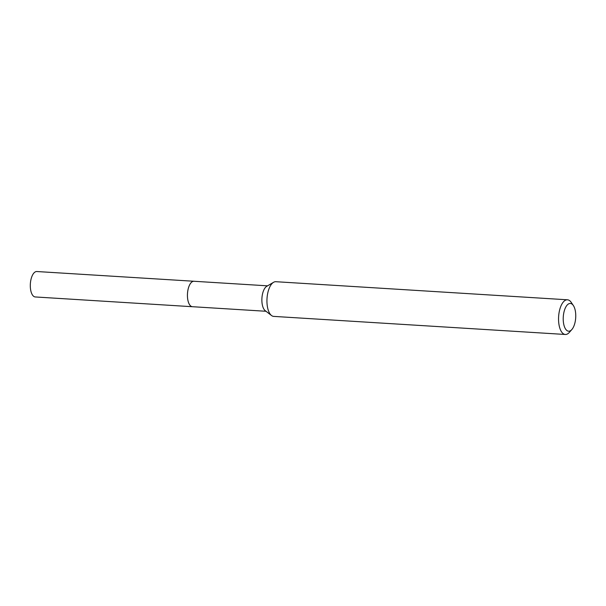 <?xml version="1.0" encoding="UTF-8"?>
<svg xmlns="http://www.w3.org/2000/svg" width="606" height="606" viewBox="0 0 606 606"><rect width="100%" height="100%" fill="white"/><g stroke="black" fill="none" stroke-linecap="round" stroke-linejoin="round"><path stroke-width="0.91" d="M192.632 306.719A12.756 5.712 -86.5 0 1 192.39 306.719A12.741 5.704 -86.5 0 1 187.459 294.289A12.741 5.704 -86.5 0 1 193.39 281.298A12.741 5.704 -86.5 0 1 193.981 281.267L267.564 285.835M192.564 306.712A12.749 5.712 -86.5 0 1 187.443 294.478A12.749 5.712 -86.5 0 1 193.382 281.298A12.749 5.712 -86.5 0 1 194.14 281.282M571.852 329.528L569.345 332.391A17.377 7.78 -86.5 0 1 566.118 334.436A17.377 7.78 -86.5 0 1 565.307 334.474L273.707 316.393A17.377 7.78 -86.5 0 1 271.503 315.514L265.216 310.673A12.741 5.704 -86.5 0 1 261.921 298.25A12.741 5.704 -86.5 0 1 266.723 286.327L273.564 282.305A17.377 7.78 -86.5 0 1 275.048 281.745A17.377 7.78 -86.5 0 1 275.859 281.707L567.458 299.796A17.377 7.78 -86.5 0 1 571.208 302.364L573.344 305.507A13.9 6.227 -86.5 0 1 571.852 329.528A13.9 6.227 -86.5 0 1 569.269 331.171A13.9 6.227 -86.5 0 1 563.216 318.37A13.9 6.227 -86.5 0 1 569.708 303.485A13.9 6.227 -86.5 0 1 573.344 305.507M271.503 315.514A17.377 7.78 -86.5 0 1 267.011 298.569A17.377 7.78 -86.5 0 1 273.564 282.305M565.307 334.474A17.377 7.78 -86.5 0 1 558.573 317.544A17.377 7.78 -86.5 0 1 566.655 299.834A17.377 7.78 -86.5 0 1 567.458 299.796M193.973 281.26A12.756 5.712 -86.5 0 0 187.428 294.94A12.756 5.712 -86.5 0 0 192.39 306.719L35.254 296.955A12.741 5.704 -86.5 0 1 30.3 285.199A12.741 5.704 -86.5 0 1 36.837 271.526L193.973 281.26A12.756 5.712 -86.5 0 1 194.215 281.282M192.397 306.704L265.989 311.272"/></g></svg>
